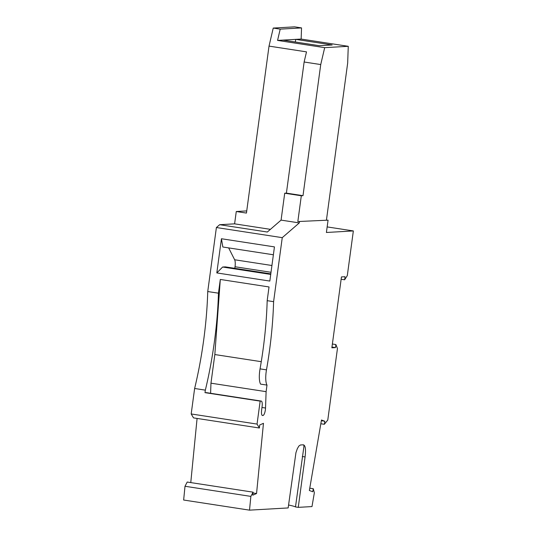 <?xml version="1.0" encoding="UTF-8"?>
<svg xmlns="http://www.w3.org/2000/svg" width="537" height="537" viewBox="0 0 537 537"><rect width="100%" height="100%" fill="white"/><g stroke="black" fill="none" stroke-linecap="round" stroke-linejoin="round"><path stroke-width="0.81" d="M326.462 219.908L347.674 63.017L348.265 46.303L324.684 47.659L320.73 64.561L303.002 195.676L301.317 195.77L297.834 221.546L328.067 220.157L297.834 221.546M206.215 392.621A5.665 1.651 98.7 0 0 206.114 392.594L261.264 401.072A5.665 1.651 98.7 0 1 262.09 406.576L261.626 410.013A5.665 1.651 98.7 0 0 262.452 415.51A5.665 1.651 98.7 0 0 262.553 415.517L262.942 415.497A5.665 1.651 98.7 0 0 265.533 408.026L266.11 391.661L210.96 383.183L214.834 354.548L220.304 279.462L218.452 293.182A145.567 42.483 98.7 0 1 205.342 390.137L194.629 388.486A145.567 42.483 98.7 0 0 207.738 291.537L216.391 227.534L219.667 224.701L234.602 223.842L236.273 211.518L246.443 213.082L269.024 46.108L273.239 28.072L294.578 26.85L301.539 27.917L280.207 29.139L277.569 40.409L324.684 47.659M327.154 226.909L353.353 230.937L326.402 232.481L328.067 220.157M348.265 46.303L301.143 39.06L301.539 27.917M277.569 40.409L282.952 40.107L319.367 45.699L332.168 44.967L295.753 39.369L301.143 39.06M320.73 64.561L304.13 62.01L306.506 51.867L269.024 46.108M280.207 29.139L273.239 28.072M266.11 391.661L266.996 385.096A14.727 4.296 98.7 0 1 266.48 369.859A145.567 42.483 98.7 0 0 273.602 301.66L282.254 237.656L299.29 222.915L299.438 221.794M261.264 401.072A5.665 1.651 98.7 0 0 261.163 401.065L260.156 401.126L257.048 424.082L259.391 428.009L259.693 424.989L263.466 423.317L256.552 493.523L252.773 495.188L253.075 492.167L250.866 496.389L249.51 510.15L288.161 507.935L295.934 452.704L297.33 448.677L298.928 445.972L300.505 444.958L303.492 444.831M302.888 444.824C305.331 444.75 306.063 448.784 305.083 456.927L298.263 507.358L295.478 506.928A32.851 1.947 -172.3 0 0 288.557 505.008M332.376 344.016L335.88 344.553L337.451 348.506L327.785 420.035L324.335 424.29L324.851 421.256L321.475 420.001L309.366 490.496L312.749 491.758L313.266 488.717L314.353 492.751L311.984 506.572L298.263 507.358M335.88 344.553L335.471 347.607L331.866 347.815L341.451 276.931L345.056 276.723L344.64 279.777L347.311 275.582L353.353 230.937M210.96 383.183L210.605 393.285M205.342 390.137L205 392.648L261.163 401.065M266.48 369.859L260.049 368.872A14.727 4.296 98.7 0 0 260.573 384.109L266.996 385.096M214.834 354.548L261.264 361.683M220.304 279.462L269.03 286.953L267.178 300.673A145.567 42.483 98.7 0 1 260.049 368.872M207.738 291.537L218.452 293.182M260.156 401.126L205 392.648M194.629 388.486L191.185 413.96L257.048 424.082M309.762 488.18L313.266 488.717M253.075 492.167L187.212 482.045L185.003 486.267L183.647 500.028L249.51 510.15M185.003 486.267L250.866 496.389M197.086 418.43L190.769 482.588M256.552 493.523L252.994 492.979M191.185 413.96L193.528 417.887L259.391 428.009M303.432 444.824L303.902 445.415L303.848 447.12L295.478 506.928M324.851 421.256L321.354 420.713M246.738 210.913L236.273 211.518M219.667 224.701L267.325 232.024L281.079 220.116L284.717 193.219L286.402 193.125L304.13 62.01M303.002 195.676L286.402 193.125M284.717 193.219L301.317 195.77M299.29 222.915L281.079 220.116M234.602 223.842L270.413 229.346M320.831 423.753L324.335 424.29M341.136 279.24L344.64 279.777M335.471 347.607L331.967 347.07M273.602 301.66L267.178 300.673M274.447 246.892L269.829 281.066L216.814 272.924L221.439 238.743L274.447 246.892M216.391 227.534L282.254 237.656M221.439 238.743L222.828 247L273.38 254.773M228.648 247.899L234.649 259.767A7.927 2.316 -81.3 0 1 235.031 266.755L234.817 268.332M270.802 273.863L225.318 266.876L222.627 267.03L216.814 272.924M222.627 267.03L270.722 274.42M282.952 40.107L295.753 39.369L295.303 42M261.969 407.482L265.533 408.026M262.17 415.376L262.942 415.497M302.297 456.504L305.083 456.927M235.031 266.755L271.01 272.286M234.649 259.767L271.93 265.5"/></g></svg>
